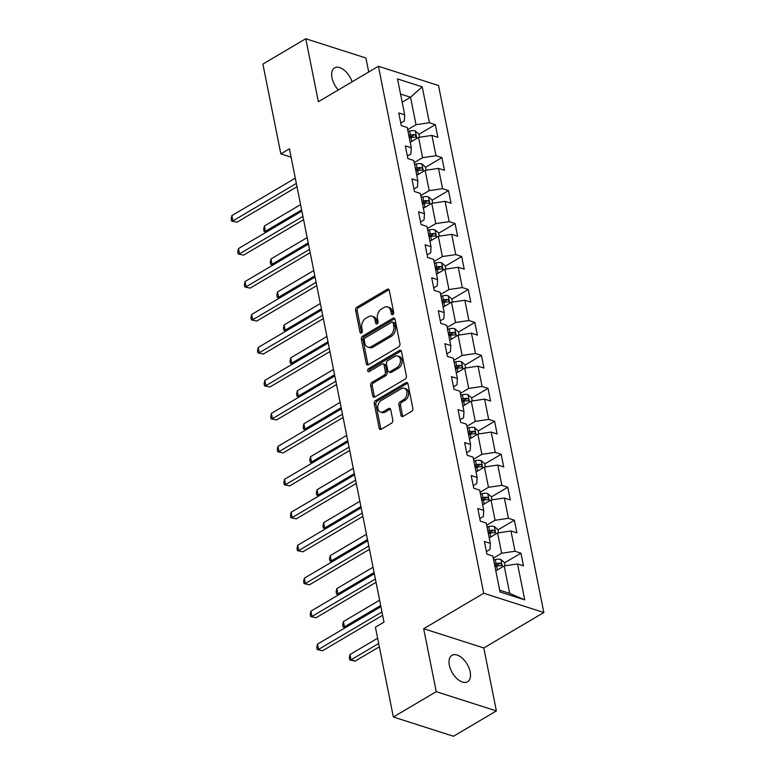 <?xml version="1.0" encoding="UTF-8"?>
<svg xmlns="http://www.w3.org/2000/svg" width="775" height="775" viewBox="0 0 775 775"><rect width="100%" height="100%" fill="white"/><g stroke="black" fill="none" stroke-linecap="round" stroke-linejoin="round"><path stroke-width="1.16" d="M392.789 314.563A1.647 1.162 -72.2 0 0 393.681 312.422L389.273 290.383A2.354 1.657 -72.2 0 0 388.304 289.133A2.354 1.657 -72.2 0 0 387.18 289.298L356.868 307.2A2.354 1.657 -72.2 0 0 355.599 310.262L359.997 332.301A1.647 1.162 -72.2 0 0 360.675 333.173A1.647 1.162 -72.2 0 0 361.47 333.056A1.647 1.162 -72.2 0 0 362.361 330.906L361.789 328.058A7.537 5.299 -72.2 0 1 365.848 318.244L368.377 316.752A7.537 5.299 -72.2 0 1 372 316.21A7.537 5.299 -72.2 0 1 375.09 320.201L375.662 323.059A1.647 1.162 -72.2 0 0 376.34 323.931A1.647 1.162 -72.2 0 0 377.125 323.814A1.647 1.162 -72.2 0 0 378.016 321.664L377.444 318.816A7.537 5.299 -72.2 0 1 381.513 308.993L384.032 307.501A7.537 5.299 -72.2 0 1 387.665 306.958A7.537 5.299 -72.2 0 1 390.745 310.959L391.317 313.807A1.647 1.162 -72.2 0 0 391.995 314.689A1.647 1.162 -72.2 0 0 392.789 314.563M470.163 671.886A15.364 8.573 59.4 0 0 462.442 658.333A15.364 8.573 59.4 0 0 451.961 655.321A15.364 8.573 59.4 0 0 449.364 665.221A15.364 8.573 59.4 0 0 457.095 678.774A15.364 8.573 59.4 0 0 467.577 681.777A15.364 8.573 59.4 0 0 470.163 671.886M352.082 81.811A15.364 8.573 59.4 0 0 334.577 67.9A15.364 8.573 59.4 0 0 331.991 77.8A15.364 8.573 59.4 0 0 338.307 89.948M400.966 415.303A2.354 1.657 -72.2 0 0 401.925 416.553A2.354 1.657 -72.2 0 0 403.058 416.378L411.564 411.36A2.354 1.657 -72.2 0 0 412.833 408.289L407.941 383.819A2.354 1.657 -72.2 0 0 406.982 382.569A2.354 1.657 -72.2 0 0 405.848 382.743L375.536 400.636A2.354 1.657 -72.2 0 0 374.267 403.707L379.159 428.178A2.354 1.657 -72.2 0 0 380.128 429.427A2.354 1.657 -72.2 0 0 381.252 429.253L391.53 423.189A2.354 1.657 -72.2 0 0 392.799 420.127L390.707 409.646A2.354 1.657 -72.2 0 0 389.738 408.396A2.354 1.657 -72.2 0 0 388.604 408.57L383.509 411.573A6.307 4.437 -72.2 0 1 380.486 412.029A6.307 4.437 -72.2 0 1 377.783 406.72A6.307 4.437 -72.2 0 1 381.29 400.481L401.247 388.701A6.307 4.437 -72.2 0 1 404.279 388.246A6.307 4.437 -72.2 0 1 406.972 393.555A6.307 4.437 -72.2 0 1 403.465 399.793L400.142 401.76A2.354 1.657 -72.2 0 0 398.873 404.831L400.966 415.303L402.593 415.826A2.354 1.657 -72.2 0 0 402.845 416.495M423.673 628.709L436.257 691.678L393.361 717.001L453.482 736.25L496.378 710.927L483.794 647.958L543.837 612.512L483.716 593.262L423.673 628.709L483.794 647.958M368.706 71.997L365.907 57.999L305.786 38.75L318.37 101.719L378.403 66.272L483.716 593.262M305.786 38.75L262.899 64.073L280.841 153.876L291.09 157.151M393.361 717.001L375.42 627.198L384.003 622.131L289.424 148.81L280.841 153.876M398.679 346.861A2.354 1.657 -72.2 0 0 399.948 343.79L395.056 319.319A2.354 1.657 -72.2 0 0 394.088 318.07A2.354 1.657 -72.2 0 0 392.954 318.234L362.652 336.127A2.354 1.657 -72.2 0 0 361.382 339.198L366.265 363.669A2.354 1.657 -72.2 0 0 367.234 364.918A2.354 1.657 -72.2 0 0 368.367 364.754L398.679 346.861M401.498 351.569L406.391 376.04A2.354 1.657 -72.2 0 1 405.122 379.111L374.809 397.003A2.354 1.657 -72.2 0 1 373.676 397.178A2.354 1.657 -72.2 0 1 372.717 395.928L370.624 385.446A2.354 1.657 -72.2 0 1 371.893 382.385L384.177 375.129A2.354 1.657 -72.2 0 0 385.456 372.058L384.061 365.112A2.354 1.657 -72.2 0 0 383.102 363.863A2.354 1.657 -72.2 0 0 381.968 364.027L369.171 371.583A1.647 1.162 -72.2 0 1 368.377 371.7A1.647 1.162 -72.2 0 1 367.67 370.314A1.647 1.162 -72.2 0 1 368.59 368.677L399.406 350.484A2.354 1.657 -72.2 0 1 400.539 350.319A2.354 1.657 -72.2 0 1 401.498 351.569M543.837 612.512L438.524 85.521L378.403 66.272M520.945 553.166L515.017 551.267L510.967 530.982L516.896 532.88L514.358 520.199L508.429 518.301L504.38 498.025L510.308 499.923L507.77 487.243L501.842 485.344L497.792 465.058L503.721 466.957L501.183 454.276L495.254 452.377L491.205 432.092L497.133 433.99L494.605 421.309L488.667 419.411L484.617 399.125L490.546 401.024L488.017 388.353L482.079 386.454L478.03 366.168L483.958 368.067L481.43 355.386L475.492 353.487L471.442 333.202L477.371 335.1L474.843 322.419L468.914 320.521L464.855 300.235L470.783 302.134L468.255 289.463L462.326 287.564L458.267 267.278L464.196 269.177L461.668 256.496L455.739 254.597L451.68 234.312L457.618 236.21L455.08 223.529L449.151 221.631L445.092 201.345L451.031 203.244L448.493 190.572L442.564 188.674L438.505 168.388L444.443 170.287L441.905 157.606L435.976 155.707L431.927 135.422L437.856 137.32L435.317 124.639L429.389 122.741L422.21 86.819L397.517 78.914L404.695 114.836L398.757 112.937L401.295 125.618L407.224 127.517L411.273 147.802L405.344 145.903L407.882 158.575L413.811 160.473L417.861 180.759L411.932 178.86L414.47 191.541L420.399 193.44L424.448 213.726L418.519 211.827L421.058 224.508L426.986 226.407L431.036 246.692L425.107 244.793L427.645 257.465L433.574 259.363L437.623 279.649L431.694 277.75L434.223 290.431L440.161 292.33L444.211 312.616L438.282 310.717L440.81 323.398L446.749 325.297L450.798 345.582L444.869 343.683L447.398 356.364L453.327 358.263L457.386 378.539L451.457 376.64L453.985 389.321L459.914 391.22L463.973 411.506L458.044 409.607L460.573 422.288L466.502 424.187L470.561 444.472L464.632 442.573L467.16 455.254L473.089 457.153L477.148 477.439L471.21 475.54L473.748 488.211L479.677 490.11L483.736 510.396L477.797 508.497L480.335 521.178L486.264 523.077L490.323 543.362L484.385 541.463L486.923 554.144L492.852 556.043L500.03 591.964L524.723 599.869L517.555 563.948L523.483 565.847L520.945 553.166L504.573 562.834M489.228 537.898L497.598 532.958L501.658 553.243L493.278 558.184M486.409 551.587L489.955 549.494L490.323 543.362M501.658 553.243L515.017 551.267M497.598 532.958L510.967 530.982M482.641 504.932L491.011 499.991L495.07 520.277L486.69 525.217M479.822 518.62L483.368 516.528L483.736 510.396M495.07 520.277L508.429 518.301M491.011 499.991L504.38 498.025M476.053 471.975L484.433 467.025L488.483 487.31L480.103 492.261M473.234 485.663L476.78 483.571L477.148 477.439M488.483 487.31L501.842 485.344M484.433 467.025L497.792 465.058M469.466 439.008L477.846 434.068L481.895 454.344L473.515 459.294M466.647 452.697L470.192 450.604L470.561 444.472M481.895 454.344L495.254 452.377M477.846 434.068L491.205 432.092M462.878 406.042L471.258 401.101L475.308 421.387L466.938 426.327M460.059 419.73L463.605 417.638L463.973 411.506M475.308 421.387L488.667 419.411M471.258 401.101L484.617 399.125M456.291 373.085L464.671 368.135L468.72 388.42L460.35 393.371M453.482 386.773L457.027 384.671L457.386 378.539M468.72 388.42L482.079 386.454M464.671 368.135L478.03 366.168M449.703 340.118L458.083 335.168L462.132 355.454L453.762 360.404M446.894 353.807L450.44 351.714L450.798 345.582M462.132 355.454L475.492 353.487M458.083 335.168L471.442 333.202M443.116 307.152L451.496 302.211L455.545 322.497L447.175 327.438M440.307 320.84L443.852 318.748L444.211 312.616M455.545 322.497L468.914 320.521M451.496 302.211L464.855 300.235M436.528 274.185L444.908 269.245L448.957 289.53L440.588 294.471M433.719 287.874L437.265 285.781L437.623 279.649M448.957 289.53L462.326 287.564M444.908 269.245L458.267 267.278M429.951 241.228L438.321 236.278L442.37 256.564L434 261.514M427.132 254.917L430.677 252.824L431.036 246.692M442.37 256.564L455.739 254.597M438.321 236.278L451.68 234.312M423.363 208.262L431.733 203.321L435.792 223.607L427.412 228.547M420.544 221.95L424.09 219.858L424.448 213.726M435.792 223.607L449.151 221.631M431.733 203.321L445.092 201.345M416.776 175.295L425.146 170.355L429.205 190.64L420.825 195.581M413.957 188.984L417.502 186.891L417.861 180.759M429.205 190.64L442.564 188.674M425.146 170.355L438.505 168.388M410.188 142.338L418.558 137.388L422.617 157.674L414.238 162.624M407.369 156.027L410.915 153.934L411.273 147.802M422.617 157.674L435.976 155.707M418.558 137.388L431.927 135.422M402.167 102.184L410.537 97.243L416.03 124.717L407.65 129.657M400.782 123.06L404.327 120.968L404.695 114.836M416.03 124.717L429.389 122.741M400.539 94.037L410.537 97.243L422.21 86.819M436.257 691.678L496.378 710.927M499.672 590.182L509.679 593.388L504.186 565.915L495.816 570.865M509.679 593.388L524.723 599.869M504.186 565.915L517.555 563.948M418.946 134.307L435.317 124.639M425.533 167.274L441.905 157.606M432.121 200.231L448.493 190.572M438.708 233.197L455.08 223.529M445.296 266.164L461.668 256.496M451.883 299.121L468.255 289.463M458.471 332.088L474.843 322.419M465.058 365.054L481.43 355.386M471.646 398.011L488.017 388.353M478.233 430.978L494.605 421.309M484.821 463.944L501.183 454.276M491.408 496.901L507.77 487.243M497.996 529.868L514.358 520.199M392.973 314.437A1.647 1.162 -72.2 0 1 392.944 314.33L392.373 311.482A7.537 5.299 -72.2 0 0 389.282 307.481L387.665 306.958M372 316.21L373.627 316.723A7.537 5.299 -72.2 0 1 376.718 320.724L377.289 323.572A1.647 1.162 -72.2 0 0 377.309 323.688M389.021 289.714A2.354 1.657 -72.2 0 0 388.798 289.821L358.496 307.714A2.354 1.657 -72.2 0 0 357.217 310.785L361.625 332.824A1.647 1.162 -72.2 0 0 361.654 332.93M394.804 318.641A2.354 1.657 -72.2 0 0 394.582 318.757L364.269 336.65A2.354 1.657 -72.2 0 0 363 339.721L367.892 364.192A2.354 1.657 -72.2 0 0 368.144 364.86M393.157 322.991A1.647 1.162 -72.2 0 0 392.479 322.109A1.647 1.162 -72.2 0 0 391.685 322.235L365.083 337.939A1.647 1.162 -72.2 0 0 364.192 340.089L364.793 343.093A7.537 5.299 -72.2 0 0 367.883 347.093A7.537 5.299 -72.2 0 0 371.506 346.551L389.689 335.817A7.537 5.299 -72.2 0 0 393.758 325.994L393.157 322.991L394.775 323.504A1.647 1.162 -72.2 0 0 394.107 322.632L392.479 322.109M367.883 347.093L369.51 347.617A7.537 5.299 -72.2 0 0 373.133 347.074L371.506 346.551M394.775 323.504L395.376 326.517A7.537 5.299 -72.2 0 1 391.317 336.331L373.133 347.074M383.102 363.863L384.72 364.376A2.354 1.657 -72.2 0 1 385.688 365.626L387.074 372.581A2.354 1.657 -72.2 0 1 385.805 375.642L373.511 382.898A2.354 1.657 -72.2 0 0 372.242 385.969L374.335 396.442A2.354 1.657 -72.2 0 0 374.596 397.11M401.247 350.901A2.354 1.657 -72.2 0 0 401.024 351.007L370.208 369.2A1.647 1.162 -72.2 0 0 369.355 371.477M396.936 367.592A6.307 4.437 -72.2 0 0 400.442 361.353A6.307 4.437 -72.2 0 0 397.749 356.045A6.307 4.437 -72.2 0 0 394.717 356.5L387.694 360.646A2.354 1.657 -72.2 0 0 386.425 363.717L387.81 370.663A2.354 1.657 -72.2 0 0 388.779 371.913A2.354 1.657 -72.2 0 0 389.903 371.748L396.936 367.592L398.563 368.115A6.307 4.437 -72.2 0 0 402.07 361.877A6.307 4.437 -72.2 0 0 399.377 356.568L397.749 356.045M388.779 371.913L390.397 372.436A2.354 1.657 -72.2 0 0 391.53 372.262L389.903 371.748M398.563 368.115L391.53 372.262M404.279 388.246L405.906 388.769A6.307 4.437 -72.2 0 1 408.599 394.078A6.307 4.437 -72.2 0 1 405.093 400.317L401.77 402.283A2.354 1.657 -72.2 0 0 400.501 405.344L402.593 415.826M380.486 412.029L382.104 412.552A6.307 4.437 -72.2 0 0 385.136 412.097L383.509 411.573M390.445 408.977A2.354 1.657 -72.2 0 0 390.232 409.093L385.136 412.097M407.689 383.15A2.354 1.657 -72.2 0 0 407.476 383.257L377.163 401.15A2.354 1.657 -72.2 0 0 375.894 404.221L380.787 428.701A2.354 1.657 -72.2 0 0 381.038 429.369M419.537 137.243L418.907 134.104L415.235 130.946A6.365 2.8 168.7 0 0 409.665 131.033L408.008 131.43M411.205 141.738L410.12 141.999M409.316 137.979L410.973 137.582A6.365 2.8 -11.3 0 1 415.119 137.233C416.475 136.623 416.311 135.78 414.606 134.695A6.365 2.8 168.7 0 0 410.469 135.044L408.812 135.451M409.084 136.797L411.012 136.332A3.236 1.424 -11.3 0 1 412.145 136.158L414.606 134.695M415.119 137.233L415.729 137.127M300.574 204.629L264.362 226.009L265.418 231.289L301.63 209.909M266.416 232.054L264.091 231.415L263.665 229.303L264.362 226.009M264.091 231.415L266.9 231.773M296.341 183.443L232.917 220.894L231.861 215.605L295.285 178.163M296.999 186.756L236.976 222.193L231.589 221.011L231.163 218.899L231.861 215.605M236.976 222.193L231.589 221.011M426.124 170.209L425.494 167.061L421.823 163.912A6.365 2.8 168.7 0 0 416.252 164L414.596 164.397M417.783 174.704L416.708 174.966M415.904 170.946L417.56 170.548A6.365 2.8 -11.3 0 1 421.707 170.2C423.063 169.589 422.898 168.747 421.193 167.662A6.365 2.8 168.7 0 0 417.057 168.01L415.4 168.407M415.671 169.764L417.599 169.299A3.236 1.424 -11.3 0 1 418.723 169.115L421.193 167.662M421.707 170.2L422.317 170.083M307.162 237.596L270.95 258.976L272.006 264.256L308.218 242.875M273.003 265.021L270.678 264.382L270.252 262.27L270.95 258.976M270.678 264.382L273.488 264.73M432.712 203.176L432.082 200.028L428.41 196.879A6.365 2.8 168.7 0 0 422.84 196.957L421.183 197.363M424.371 207.661L423.295 207.923M422.491 203.912L424.148 203.505A6.365 2.8 -11.3 0 1 428.284 203.157C429.65 202.546 429.486 201.703 427.781 200.628A6.365 2.8 168.7 0 0 423.644 200.977L421.988 201.374M422.249 202.73L424.187 202.265A3.236 1.424 -11.3 0 1 425.31 202.081L427.781 200.628M428.284 203.157L428.904 203.05M313.749 270.562L277.537 291.942L278.593 297.222L314.805 275.842M279.591 297.988L277.256 297.338L276.84 295.227L277.537 291.942M277.256 297.338L280.075 297.697M302.928 216.409L239.504 253.851L238.448 248.572L301.872 211.129M303.587 219.713L243.563 255.149L238.177 253.977L237.751 251.865L238.448 248.572M243.563 255.149L238.177 253.977M309.516 249.376L246.092 286.818L245.036 281.538L308.46 244.086M310.174 252.679L250.151 288.116L244.764 286.934L244.338 284.822L245.036 281.538M250.151 288.116L244.764 286.934M439.299 236.142L438.669 232.994L434.998 229.836A6.365 2.8 168.7 0 0 429.427 229.923L427.771 230.32M430.958 240.628L429.883 240.889M429.079 236.869L430.735 236.472A6.365 2.8 -11.3 0 1 434.872 236.123C436.238 235.513 436.073 234.67 434.368 233.585A6.365 2.8 168.7 0 0 430.232 233.934L428.565 234.341M428.837 235.687L430.774 235.222A3.236 1.424 -11.3 0 1 431.898 235.048L434.368 233.585M434.872 236.123L435.492 236.017M320.337 303.519L284.125 324.899L285.171 330.189L321.392 308.808M286.178 330.954L283.844 330.305L283.427 328.193L284.125 324.899M283.844 330.305L286.663 330.663M445.887 269.099L445.257 265.951L441.585 262.802A6.365 2.8 168.7 0 0 436.015 262.89L434.358 263.287M437.546 273.594L436.461 273.856M435.666 269.836L437.323 269.438A6.365 2.8 -11.3 0 1 441.459 269.09C442.825 268.479 442.661 267.637 440.956 266.552A6.365 2.8 168.7 0 0 436.819 266.9L435.153 267.298M435.424 268.654L437.362 268.189A3.236 1.424 -11.3 0 1 438.485 268.005L440.956 266.552M441.459 269.09L442.079 268.983M326.924 336.486L290.702 357.866L291.758 363.146L327.98 341.765M292.766 363.911L290.431 363.272L290.015 361.16L290.702 357.866M290.431 363.272L293.25 363.62M452.474 302.066L451.844 298.918L448.173 295.769A6.365 2.8 168.7 0 0 442.603 295.847L440.936 296.253M444.133 306.551L443.048 306.813M442.254 302.802L443.91 302.405A6.365 2.8 -11.3 0 1 448.047 302.047C449.413 301.446 449.248 300.593 447.543 299.518A6.365 2.8 168.7 0 0 443.407 299.867L441.74 300.264M442.012 301.62L443.949 301.155A3.236 1.424 -11.3 0 1 445.073 300.971L447.543 299.518M448.047 302.047L448.667 301.94M333.512 369.452L297.29 390.832L298.346 396.112L334.558 374.732M299.353 396.877L297.019 396.238L296.602 394.117L297.29 390.832M297.019 396.238L299.838 396.587M316.103 282.332L252.679 319.784L251.623 314.495L315.047 277.053M316.762 285.646L256.738 321.082L251.352 319.901L250.926 317.789L251.623 314.495M256.738 321.082L251.352 319.901M322.691 315.299L259.267 352.741L258.211 347.462L321.635 310.019M323.349 318.612L263.326 354.049L257.939 352.867L257.513 350.755L258.211 347.462M263.326 354.049L257.939 352.867M329.278 348.266L265.854 385.708L264.798 380.428L328.222 342.976M329.937 351.569L269.913 387.006L264.527 385.834L264.101 383.712L264.798 380.428M269.913 387.006L264.527 385.834M459.062 335.032L458.432 331.884L454.76 328.726A6.365 2.8 168.7 0 0 449.19 328.813L447.524 329.21M450.721 339.518L449.636 339.779M448.841 335.769L450.498 335.362A6.365 2.8 -11.3 0 1 454.634 335.013C456 334.403 455.836 333.56 454.131 332.475A6.365 2.8 168.7 0 0 449.984 332.824L448.328 333.231M448.599 334.587L450.527 334.112A3.236 1.424 -11.3 0 1 451.66 333.938L454.131 332.475M454.634 335.013L455.254 334.907M340.089 402.409L303.877 423.789L304.933 429.079L341.145 407.698M305.941 429.844L303.606 429.195L303.19 427.083L303.877 423.789M303.606 429.195L306.425 429.553M335.856 381.222L272.442 418.674L271.386 413.385L334.8 375.943M336.524 384.536L276.501 419.972L271.114 418.791L270.688 416.679L271.386 413.385M276.501 419.972L271.114 418.791M465.649 367.989L465.019 364.841L461.348 361.692A6.365 2.8 168.7 0 0 455.778 361.78L454.111 362.177M457.308 372.484L456.223 372.746M455.419 368.726L457.085 368.328A6.365 2.8 -11.3 0 1 461.222 367.98C462.588 367.369 462.413 366.527 460.718 365.442A6.365 2.8 168.7 0 0 456.572 365.79L454.915 366.197M455.187 367.544L457.114 367.079A3.236 1.424 -11.3 0 1 458.248 366.895L460.718 365.442M461.222 367.98L461.842 367.873M346.677 435.376L310.465 456.756L311.521 462.036L347.733 440.655M312.519 462.801L310.194 462.162L309.777 460.05L310.465 456.756M310.194 462.162L313.013 462.52M342.443 414.189L279.029 451.631L277.973 446.352L341.387 408.909M343.112 417.502L283.088 452.939L277.692 451.757L277.276 449.645L277.973 446.352M283.088 452.939L277.692 451.757M472.237 400.956L471.607 397.808L467.935 394.659A6.365 2.8 168.7 0 0 462.355 394.737L460.699 395.143M463.896 405.441L462.811 405.703M462.007 401.692L463.673 401.295A6.365 2.8 -11.3 0 1 467.809 400.937C469.175 400.336 469.001 399.483 467.306 398.408A6.365 2.8 168.7 0 0 463.159 398.757L461.503 399.154M461.774 400.51L463.702 400.045A3.236 1.424 -11.3 0 1 464.835 399.861L467.306 398.408M467.809 400.937L468.429 400.83M353.264 468.342L317.052 489.722L318.108 495.002L354.32 473.622M319.106 495.767L316.781 495.128L316.355 493.007L317.052 489.722M316.781 495.128L319.6 495.477M349.031 447.156L285.617 484.598L284.561 479.318L347.975 441.866M349.699 450.459L289.676 485.896L284.28 484.724L283.863 482.602L284.561 479.318M289.676 485.896L284.28 484.724M478.814 433.923L478.194 430.774L474.513 427.616A6.365 2.8 168.7 0 0 468.943 427.703L467.286 428.1M470.483 438.408L469.398 438.669M468.594 434.659L470.26 434.252A6.365 2.8 -11.3 0 1 474.397 433.903C475.763 433.293 475.588 432.45 473.893 431.365A6.365 2.8 168.7 0 0 469.747 431.723L468.09 432.121M468.362 433.477L470.289 433.002A3.236 1.424 -11.3 0 1 471.423 432.828L473.893 431.365M474.397 433.903L475.007 433.797M359.852 501.299L323.64 522.679L324.696 527.969L360.908 506.588M325.694 528.734L323.369 528.085L322.942 525.973L323.64 522.679M323.369 528.085L326.188 528.443M355.618 480.113L292.194 517.564L291.138 512.275L354.562 474.833M356.277 483.426L296.263 518.863L290.867 517.681L290.451 515.569L291.138 512.275M296.263 518.863L290.867 517.681M485.402 466.879L484.772 463.741L481.101 460.582A6.365 2.8 168.7 0 0 475.53 460.67L473.874 461.067M477.071 471.374L475.986 471.636M475.182 467.616L476.838 467.218A6.365 2.8 -11.3 0 1 480.984 466.87C482.35 466.259 482.176 465.417 480.481 464.332A6.365 2.8 168.7 0 0 476.334 464.68L474.678 465.087M474.949 466.434L476.877 465.969A3.236 1.424 -11.3 0 1 478.01 465.794L480.481 464.332M480.984 466.87L481.595 466.763M366.439 534.266L330.228 555.646L331.283 560.926L367.495 539.545M332.281 561.691L329.956 561.052L329.53 558.94L330.228 555.646M329.956 561.052L332.775 561.41M362.206 513.079L298.782 550.521L297.726 545.242L361.15 507.799M362.865 516.392L302.851 551.829L297.455 550.647L297.038 548.535L297.726 545.242M302.851 551.829L297.455 550.647M491.989 499.846L491.36 496.698L487.688 493.549A6.365 2.8 168.7 0 0 482.118 493.627L480.461 494.033M483.658 504.331L482.573 504.593M481.769 500.582L483.426 500.185A6.365 2.8 -11.3 0 1 487.572 499.836C488.938 499.226 488.763 498.373 487.058 497.298A6.365 2.8 168.7 0 0 482.922 497.647L481.265 498.044M481.537 499.4L483.464 498.935A3.236 1.424 -11.3 0 1 484.598 498.751L487.058 497.298M487.572 499.836L488.182 499.72M373.027 567.232L336.815 588.613L337.871 593.892L374.083 572.512M338.869 594.658L336.544 594.018L336.118 591.906L336.815 588.613M336.544 594.018L339.363 594.367M368.793 546.046L305.369 583.488L304.313 578.208L367.738 540.766M369.452 549.349L309.438 584.786L304.042 583.614L303.626 581.502L304.313 578.208M309.438 584.786L304.042 583.614M498.577 532.812L497.947 529.664L494.276 526.506A6.365 2.8 168.7 0 0 488.705 526.593L487.049 527M490.246 537.298L489.161 537.559M488.357 533.549L490.013 533.142A6.365 2.8 -11.3 0 1 494.159 532.793C495.525 532.183 495.351 531.34 493.646 530.255A6.365 2.8 168.7 0 0 489.509 530.613L487.853 531.011M488.124 532.367L490.052 531.902A3.236 1.424 -11.3 0 1 491.185 531.718L493.646 530.255M494.159 532.793L494.77 532.687M379.614 600.189L343.403 621.569L344.458 626.859L380.67 605.478M345.456 627.624L343.131 626.975L342.705 624.863L343.403 621.569M343.131 626.975L345.95 627.333M375.381 579.012L311.957 616.454L310.901 611.165L374.325 573.723M376.04 582.316L316.026 617.752L310.63 616.571L310.213 614.459L310.901 611.165M316.026 617.752L310.63 616.571M505.164 565.769L504.535 562.631L500.863 559.472A6.365 2.8 168.7 0 0 495.293 559.56L493.636 559.957M496.833 570.264L495.748 570.526M377.628 638.222L349.99 654.536L351.046 659.816L355.105 661.123L379.343 646.815M494.944 566.506L496.601 566.108A6.365 2.8 -11.3 0 1 500.747 565.76C502.103 565.149 501.938 564.307 500.233 563.222A6.365 2.8 168.7 0 0 496.097 563.57L494.44 563.977M494.712 565.324L496.639 564.859A3.236 1.424 -11.3 0 1 497.773 564.684L500.233 563.222M500.747 565.76L501.357 565.653M355.105 661.123L349.719 659.942L351.046 659.816L378.675 643.502M349.719 659.942L349.293 657.83L349.99 654.536M381.968 611.969L318.544 649.411L317.488 644.132L380.912 606.689M382.627 615.282L322.603 650.719L317.217 649.537L316.791 647.425L317.488 644.132M322.603 650.719L317.217 649.537M392.373 311.482L390.745 310.959M377.289 323.572L375.662 323.059M376.718 320.724L375.09 320.201M361.625 332.824L359.997 332.301M357.217 310.785L355.599 310.262M358.496 307.714L356.868 307.2M388.798 289.821L387.18 289.298M392.944 314.33L391.317 313.807M367.892 364.192L366.265 363.669M363 339.721L361.382 339.198M364.269 336.65L362.652 336.127M394.582 318.757L392.954 318.234M391.317 336.331L389.689 335.817M395.376 326.517L393.758 325.994M374.335 396.442L372.717 395.928M372.242 385.969L370.624 385.446M373.511 382.898L371.893 382.385M385.805 375.642L384.177 375.129M387.074 372.581L385.456 372.058M385.688 365.626L384.061 365.112M370.208 369.2L368.59 368.677M401.024 351.007L399.406 350.484M400.501 405.344L398.873 404.831M401.77 402.283L400.142 401.76M405.093 400.317L403.465 399.793M390.232 409.093L388.604 408.57M380.787 428.701L379.159 428.178M375.894 404.221L374.267 403.707M377.163 401.15L375.536 400.636M407.476 383.257L405.848 382.743M416.805 138.425L415.332 131.023M410.469 135.044L409.665 131.033M411.738 141.418L410.973 137.582M423.392 171.391L421.92 163.99M417.057 168.01L416.252 164M418.326 174.385L417.56 170.548M429.98 204.358L428.507 196.957M423.644 200.977L422.84 196.957M424.913 207.342L424.148 203.505M436.567 237.315L435.085 229.913M430.232 233.934L429.427 229.923M431.501 240.308L430.735 236.472M443.155 270.281L441.673 262.88M436.819 266.9L436.015 262.89M438.088 273.275L437.323 269.438M449.742 303.248L448.26 295.847M443.407 299.867L442.603 295.847M444.676 306.232L443.91 302.405M456.33 336.205L454.847 328.803M449.984 332.824L449.19 328.813M451.263 339.198L450.498 335.362M462.917 369.171L461.435 361.77M456.572 365.79L455.778 361.78M457.851 372.165L457.085 368.328M469.505 402.138L468.022 394.737M463.159 398.757L462.355 394.737M464.438 405.122L463.673 401.295M476.092 435.095L474.61 427.693M469.747 431.723L468.943 427.703M471.026 438.088L470.26 434.252M482.68 468.061L481.198 460.66M476.334 464.68L475.53 460.67M477.613 471.055L476.838 467.218M489.257 501.028L487.785 493.627M482.922 497.647L482.118 493.627M484.191 504.021L483.426 500.185M495.845 533.985L494.373 526.593M489.509 530.613L488.705 526.593M490.778 536.978L490.013 533.142M502.433 566.951L500.96 559.55M496.097 563.57L495.293 559.56M497.366 569.945L496.601 566.108"/></g></svg>
